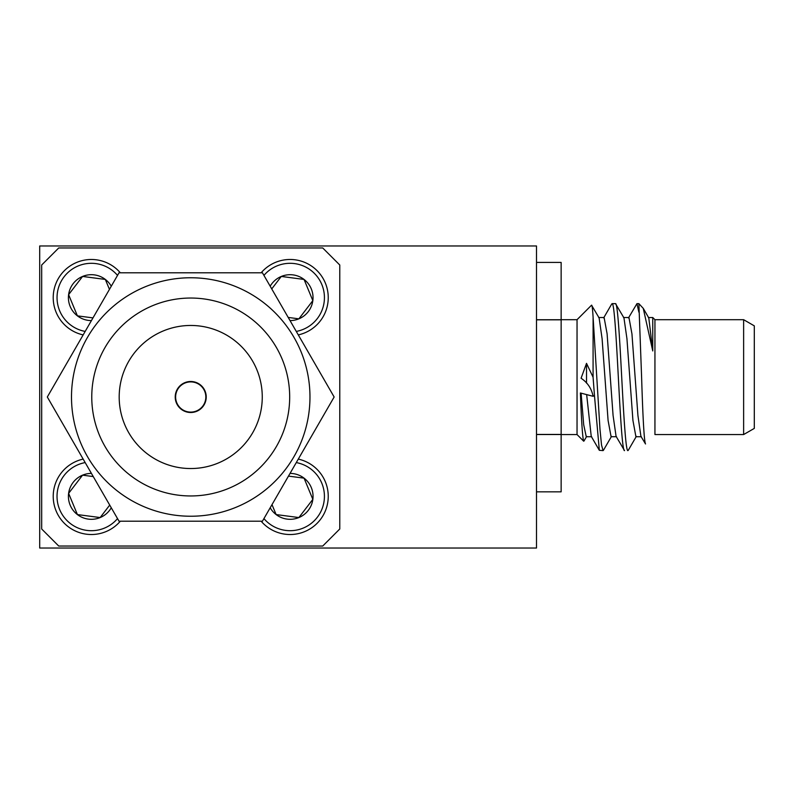 <?xml version="1.0" encoding="UTF-8"?>
<svg xmlns="http://www.w3.org/2000/svg" width="794" height="794" viewBox="0 0 794 794"><rect width="100%" height="100%" fill="white"/><g stroke="black" fill="none" stroke-linecap="round" stroke-linejoin="round"><path stroke-width="1.19" d="M754.3 377.13L754.3 325.858L743.631 319.694L743.631 434.556L754.3 428.403L754.3 377.13M743.631 319.694L654.941 319.694L654.941 434.556L743.631 434.556M652.757 317.878L652.757 350.938L643.249 308.36L638.882 303.645L641.602 377.13C642.912 419.55 644.222 441.831 645.532 443.965L640.917 436.353L637.929 415.56L631.945 333.847L628.957 317.54M611.678 304.092L612.114 303.645C614.189 302.633 616.253 337.857 618.327 377.13C620.392 416.393 622.466 451.627 624.541 450.605L616.075 436.333L613.077 415.461L607.092 333.738L604.105 317.54M593.078 395.64L594.527 396.295L599.331 450.307L591.232 436.343L586.657 394.618M599.331 450.307L603.073 450.615L601.524 445.017L599.966 429.088L593.098 317.243C592.582 308.797 592.056 304.777 591.55 305.194L599.113 317.908L602.1 338.72L608.085 420.453L611.082 436.72L616.531 436.72M628.481 317.928L636.957 303.645L638.882 312.201M628.362 450.148L627.915 450.615C625.841 451.627 623.776 416.393 621.702 377.13C619.638 337.857 617.563 302.633 615.489 303.645L612.114 303.645M635.915 436.71L632.927 420.413L626.942 338.72L623.955 317.898L615.489 303.645M586.518 383.135L586.518 363.354L593.078 377.239L593.098 317.243M593.078 377.239L594.527 396.295M583.937 441.087L583.669 441.186C582.578 437.851 581.486 421.783 580.394 392.98L593.098 396.295C591.599 388.613 587.59 382.589 581.079 378.242L586.518 363.354M581.109 393.169L583.679 424.641L586.25 436.74L591.689 436.74M643.249 308.36L648.797 317.928L652.757 350.938M561.14 319.694L577.039 319.694L577.039 434.556L583.669 441.186M561.14 262.427L536.506 262.427L561.14 262.427L561.14 491.833L536.506 491.833L561.14 491.833M536.506 319.823L561.14 319.823M561.14 319.734L536.506 319.734M536.506 434.526L561.14 434.526M561.14 434.437L536.506 434.437M83.162 334.899A38.152 38.152 0 0 1 78.12 261.861A38.152 38.152 0 0 1 120.331 272.799M85.176 331.416A34.341 34.341 0 0 1 79.519 265.414A34.341 34.341 0 0 1 117.522 275.389M91.429 320.587A22.947 22.947 0 0 1 82.576 276.441A22.947 22.947 0 0 1 111.269 286.217M82.576 276.441L105.324 279.428L109.453 289.373L105.324 279.428L82.576 276.441L68.612 294.653L77.405 315.853L92.987 317.898L78.685 316.022M81.792 277.463L68.612 294.653L77.405 315.853M446.546 245.971L430.269 245.971M509.728 245.971L495.446 245.971M536.506 548.029L39.7 548.029L39.7 245.971L536.506 245.971L536.506 548.029M205.835 397A15.106 15.106 0 0 1 183.176 410.081A15.106 15.106 0 0 1 183.176 383.919A15.106 15.106 0 0 1 205.835 397M298.286 459.101A38.152 38.152 0 0 1 322.83 515.951A38.152 38.152 0 0 1 261.127 521.201M296.281 462.584A34.341 34.341 0 0 1 319.823 513.529A34.341 34.341 0 0 1 263.936 518.611M290.028 473.413A22.947 22.947 0 0 1 298.881 517.559A22.947 22.947 0 0 1 270.188 507.783M272.005 504.627L276.123 514.572L298.881 517.559L312.836 499.347L304.052 478.147L288.47 476.102L304.052 478.147L312.836 499.347L298.881 517.559L276.123 514.572L272.005 504.627M58.736 247.956L322.721 247.956L339.772 265.007L339.772 528.993L322.721 546.044L58.736 546.044L41.685 528.993L41.685 265.007L58.736 247.956M206.232 397A15.503 15.503 0 0 1 182.977 410.429A15.503 15.503 0 0 1 182.977 383.571A15.503 15.503 0 0 1 206.232 397M262.437 521.201L334.145 397L262.437 272.799L119.021 272.799L47.312 397L119.021 521.201L262.437 521.201M119.189 397A71.539 71.539 0 0 1 226.498 335.048A71.539 71.539 0 0 1 226.498 458.952A71.539 71.539 0 0 1 119.189 397M71.5 397A119.229 119.229 0 0 1 250.348 293.74A119.229 119.229 0 0 1 250.348 500.26A119.229 119.229 0 0 1 71.5 397M91.767 397A98.962 98.962 0 0 1 240.205 311.298A98.962 98.962 0 0 1 240.205 482.702A98.962 98.962 0 0 1 91.767 397M120.331 521.201A38.152 38.152 0 0 1 53.218 496.359A38.152 38.152 0 0 1 83.162 459.101M117.522 518.611A34.341 34.341 0 0 1 61.624 513.529A34.341 34.341 0 0 1 85.176 462.584M111.269 507.783A22.947 22.947 0 0 1 68.612 493.372A22.947 22.947 0 0 1 91.429 473.413M100.153 517.559L77.405 514.572L68.612 493.372L82.576 475.159L93.245 476.569L82.576 475.159L68.612 493.372L77.405 514.572L100.153 517.559L109.721 505.083L100.937 516.537M261.127 272.799A38.152 38.152 0 0 1 328.021 293.512A38.152 38.152 0 0 1 298.286 334.899M263.936 275.389A34.341 34.341 0 0 1 324.289 294.534A34.341 34.341 0 0 1 296.281 331.416M270.188 286.217A22.947 22.947 0 0 1 312.836 300.628A22.947 22.947 0 0 1 290.028 320.587M281.294 276.441L271.737 288.917L281.294 276.441L304.052 279.428L281.294 276.441M298.881 318.841L288.202 317.431L298.881 318.841L312.836 300.628L304.052 279.428L312.836 300.628L299.666 317.808M654.941 319.694L652.757 317.521M603.658 317.908L611.757 303.963M638.882 303.645L636.957 303.645M586.697 436.353L583.937 441.097M611.539 436.333L603.44 450.277M636.371 436.333L628.272 450.297M598.656 317.521L604.095 317.521M623.508 317.521L628.957 317.521M635.915 436.74L641.363 436.74M648.341 317.531L652.757 317.531M577.039 319.694L591.55 305.194M561.14 434.556L577.039 434.556"/></g></svg>
